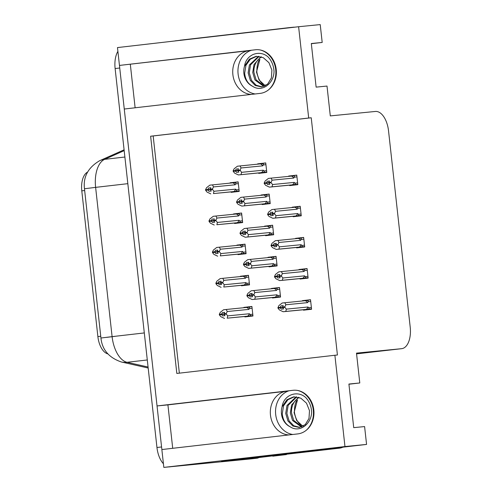 <?xml version="1.0" encoding="UTF-8"?>
<svg xmlns="http://www.w3.org/2000/svg" width="492" height="492" viewBox="0 0 492 492"><rect width="100%" height="100%" fill="white"/><g stroke="black" fill="none" stroke-linecap="round" stroke-linejoin="round"><path stroke-width="0.74" d="M251.369 94.403A21.937 18.579 84.4 0 1 232.876 74.63A21.937 18.579 84.4 0 1 248.927 50.707L119.451 65.424L117.477 47.576L298.613 26.728L308.693 118.025L150.632 136.216L176.825 373.446L334.886 355.255L344.966 446.552L366.571 444.424L221.511 461.238M172.71 448.298L167.92 404.873L286.522 391.226A21.937 18.579 -95.6 0 0 270.471 415.15A21.937 18.579 -95.6 0 0 288.958 434.922M239.524 460.02A20.566 10.929 -96.6 0 1 239.426 460.032A20.566 10.929 -96.6 0 1 239.333 460.038L163.824 467.4L161.856 449.553L297.765 433.907A21.937 18.579 -95.6 0 0 313.834 410.131A21.937 18.579 -95.6 0 0 293.207 390.273A21.937 18.579 -95.6 0 0 292.949 390.304L157.04 405.943L124.261 109.033L260.17 93.388A21.937 18.579 -95.6 0 0 276.24 69.612A21.937 18.579 -95.6 0 0 255.612 49.754A21.937 18.579 -95.6 0 0 255.36 49.784L119.451 65.424M135.122 107.779L130.325 64.354M167.92 404.873L157.04 405.943M275.299 455.555L259.161 457.529M275.311 455.672L286.375 454.276M273.583 456.053A20.566 10.929 -96.6 0 1 272.888 456.176A20.566 10.929 -96.6 0 1 272.789 456.189L286.405 454.577M344.966 446.552L163.824 467.4M311.338 43.702L322.192 42.447L320.224 24.6L298.613 26.728M348.926 384.221L359.787 382.967L356.491 353.127L401.589 348.687A20.566 10.929 83.4 0 0 401.687 348.674A20.566 10.929 83.4 0 0 410.211 327.174L388.532 130.823A20.566 10.929 83.4 0 0 375.402 111.456L330.298 115.897L327.008 86.057L316.128 87.127L311.313 43.524L322.192 42.447M366.571 444.424L364.597 426.576L353.723 427.646L348.908 384.043L359.787 382.967M334.886 355.255L337.42 355.009L311.233 117.772L308.693 118.025M107.785 353.865A18.505 9.834 -96.6 0 1 97.877 336.589L81.789 190.847A18.505 9.834 -96.6 0 1 87.527 172.108M311.233 117.772L153.172 135.964L179.352 373.157M153.172 135.964L150.632 136.216M293.134 216.32L293.183 216.738L301.258 215.81L300.206 206.271L292.125 207.2L292.162 207.519M296.571 247.47L296.621 247.888L304.696 246.959L303.644 237.421L295.569 238.349L295.6 238.669M300.009 278.62L300.058 279.038L308.133 278.109L307.082 268.57L299.007 269.499L299.038 269.819M303.453 309.769L303.496 310.188L311.571 309.253L310.52 299.72L302.445 300.649L302.482 300.969M289.696 185.17L289.739 185.589L297.82 184.66L296.762 175.121L288.687 176.05L288.724 176.37M262.107 204.118L262.156 204.537L270.231 203.608L269.179 194.069L261.104 194.998L261.141 195.318M265.551 235.268L265.594 235.686L273.669 234.758L272.617 225.219L264.542 226.148L264.579 226.468M268.989 266.418L269.032 266.836L277.113 265.901L276.055 256.369L267.98 257.298L268.017 257.617M272.427 297.568L272.476 297.986L280.551 297.051L279.499 287.512L271.418 288.447L271.455 288.767M258.669 172.969L258.718 173.387L266.793 172.458L265.742 162.92L257.667 163.848L257.697 164.168M234.524 223.067L234.573 223.485L242.648 222.55L241.597 213.018L233.516 213.946L233.552 214.266M237.962 254.216L238.011 254.635L246.086 253.7L245.034 244.161L236.959 245.096L236.99 245.416M241.4 285.366L241.449 285.784L249.524 284.85L248.472 275.311L240.397 276.246L240.428 276.565M244.844 316.51L244.887 316.928L252.962 315.999L251.91 306.461L243.835 307.395L243.872 307.715M231.086 191.917L231.129 192.335L239.21 191.406L238.153 181.868L230.078 182.796L230.115 183.116M238.171 181.997L230.078 182.796M251.922 306.596L243.835 307.395M248.485 275.446L240.397 276.246M245.047 244.296L236.959 245.096M241.609 213.147L233.516 213.946M265.754 163.049L257.667 163.848M279.511 287.648L271.418 288.447M276.073 256.498L267.98 257.298M272.636 225.348L264.542 226.148M269.192 194.199L261.104 194.998M296.781 175.25L288.687 176.05M310.532 299.849L302.445 300.649M307.094 268.7L299.007 269.499M303.656 237.55L295.569 238.349M300.218 206.4L292.125 207.2M161.942 449.54A20.566 10.929 -96.6 0 1 161.573 446.964L119.734 68.013A20.566 10.929 -96.6 0 1 119.538 65.418M170.091 466.859A20.566 10.929 -96.6 0 1 169.143 466.877M163.424 463.759A20.566 10.929 -96.6 0 1 156.954 447.492L115.122 68.548A20.566 10.929 -96.6 0 1 117.895 51.365M210.859 187.809L208.571 188.03L210.883 187.766L210.17 189.205L211.24 191.037L208.934 191.302L207.925 190.035L205.619 190.299L207.925 190.035M233.731 191.572L235.459 191.388C236.701 191.167 237.003 190.668 236.357 189.906L235.625 189.149L213.958 191.283L213.442 193.571L233.731 191.572A4.662 3.948 -95.6 0 0 235.625 189.149M239.173 191.117L213.442 193.571M208.571 188.03L207.864 189.475L205.558 189.74L206.554 187.716L209.832 185.158L234.549 182.661M210.219 189.66L207.907 189.887M210.189 189.389L205.558 189.74M210.195 189.426L205.57 189.881M210.791 193.879L207.034 192.077L205.619 190.299M213.958 191.283L212.538 189.5L210.232 189.764M212.538 189.5L212.476 188.94L210.17 189.205M234.493 182.667C235.791 182.637 236.191 183.049 235.693 183.91L238.349 183.645M232.771 182.852A4.662 3.948 84.4 0 1 235.145 184.789L235.693 183.91M212.482 184.851L213.473 186.923L235.145 184.789M212.476 188.94L213.473 186.923M238.448 168.861L236.16 169.088L235.447 170.527L233.14 170.792L234.137 168.774L237.415 166.21L262.131 163.713M266.596 170.693L263.94 170.958L263.214 170.201L241.541 172.335L240.065 169.992L241.062 167.975L262.728 165.841L263.275 164.961L265.938 164.697M266.762 172.169L238.38 174.931L266.75 172.077M238.38 174.931L234.616 173.135L233.202 171.351L235.508 171.087L236.523 172.354L238.829 172.089L237.759 170.263L238.466 168.817L236.16 169.088M240.065 165.902L241.062 167.975M240.065 169.992L237.759 170.263M260.354 163.904A4.662 3.948 84.4 0 1 262.728 165.841M262.082 163.719C263.38 163.688 263.78 164.1 263.275 164.961M237.784 170.478L233.14 170.792M263.94 170.958C264.585 171.72 264.29 172.218 263.042 172.44M263.214 170.201A4.662 3.948 84.4 0 1 261.32 172.624M237.82 170.816L240.127 170.552M241.541 172.335L241.031 174.623M233.202 171.351L235.508 171.087M237.808 170.712L235.496 170.939M235.447 170.527L237.777 170.441M235.465 170.669L233.159 170.933M297.789 184.371L269.401 187.132L265.643 185.336L264.229 183.553L266.516 183.141L267.543 184.555L269.85 184.291L268.841 183.018L271.147 182.753L271.086 182.194L268.78 182.464L269.493 181.019L267.181 181.29L266.492 182.87L264.179 183.135L265.163 180.976L268.441 178.412L291.381 176.105A4.662 3.948 84.4 0 1 293.755 178.042L294.302 177.163L296.959 176.899M268.829 182.913L266.516 183.141M264.229 183.553L266.535 183.288M266.473 182.729L264.167 182.993M266.492 182.87L268.798 182.643M268.804 182.68L264.179 183.135M269.468 181.062L267.181 181.29M297.623 182.895L294.966 183.159C295.612 183.928 295.311 184.42 294.068 184.641L297.777 184.279M294.966 183.159L294.234 182.403A4.662 3.948 84.4 0 1 292.34 184.826L294.068 184.641M294.234 182.403L272.568 184.537L272.051 186.825L292.34 184.826M269.401 187.132L272.051 186.825M272.568 184.537L271.147 182.753M268.841 183.018L268.78 182.464M291.381 176.105L293.158 175.915M293.103 175.921C294.4 175.89 294.8 176.308 294.302 177.163M271.092 178.104L272.082 180.177L293.755 178.042M271.086 182.194L272.082 180.177M306.418 430.143A22.349 18.93 -95.6 0 0 313.306 410.168A22.349 18.93 -95.6 0 0 297.765 390.488M289.099 390.746A22.349 18.93 -95.6 0 0 275.692 414.498A22.349 18.93 -95.6 0 0 292.783 434.479M303.576 426.257C300.999 425.051 296.547 423.477 294.431 412.585C294.425 405.968 295.446 401.73 297.482 399.861L294.075 412.603L296.658 420.469L302.149 425.654M299.714 427.37L293.736 425.746L289.087 420.838L286.873 413.298L288.152 405.365L296.713 396.89M282.088 406.761C283.835 394.406 297.771 389.996 305.852 397.659C309.37 401.552 311.288 406.287 311.62 411.865C311.571 424.006 299.468 433.304 290.083 426.73A15.492 13.124 -95.6 0 1 281.461 413.833A15.492 13.124 -95.6 0 1 282.088 406.761L286.934 399.707L293.607 396.853L300.833 398.176L306.516 403.182L309.493 410.642L308.982 418.501L305.218 424.651L299.136 427.443L292.863 426.029L287.937 420.949L285.723 413.415L287.002 405.476L296.123 396.829M301.971 426.736L293.693 420.383L291.479 412.849C291.252 406.22 293.663 401.158 298.718 397.671A15.492 13.124 84.4 0 1 299.081 397.45M301.411 426.945L292.543 420.494L290.329 412.96L291.608 405.021L298.49 397.265M290.083 426.73C285.458 424.221 282.857 419.897 282.273 413.754L283.552 405.814L287.918 399.732L294.376 396.792M226.492 460.549A13.708 11.611 84.4 0 1 226.566 461.102L335.938 448.513A13.708 11.611 -95.6 0 0 339.142 447.579M226.566 461.102L339.566 448.157A13.708 11.611 -95.6 0 0 342.924 447.148M221.498 461.121A13.708 7.288 -96.6 0 1 221.554 461.785L251.283 458.858A13.708 7.288 83.4 0 0 251.344 458.851A13.708 7.288 83.4 0 0 251.406 458.845M259.063 457.419A13.708 7.288 -96.6 0 1 257.113 458.187A13.708 7.288 -96.6 0 1 257.052 458.193L221.554 461.785M214.303 218.958L212.015 219.18L214.321 218.915L213.669 220.914L214.684 222.187L212.372 222.452L211.363 221.179L209.057 221.449L211.363 221.179M237.169 222.722L238.897 222.538C240.145 222.316 240.44 221.818 239.795 221.056L239.063 220.299L217.396 222.433L216.88 224.721L237.169 222.722A4.662 3.948 -95.6 0 0 239.063 220.299M242.618 222.267L216.88 224.721M212.015 219.18L211.302 220.625L208.995 220.89L209.992 218.866L213.27 216.308L237.962 213.811M213.657 220.81L211.351 221.037M213.633 220.539L208.995 220.89M213.633 220.576L209.008 221.031M214.229 225.028L210.471 223.227L209.057 221.449M217.396 222.433L215.982 220.65L213.669 220.914M215.982 220.65L215.92 220.09L213.608 220.355M237.931 213.817C239.229 213.786 239.629 214.198 239.13 215.059L241.793 214.795M236.209 214.002A4.662 3.948 84.4 0 1 238.583 215.939L239.13 215.059M215.92 216L216.91 218.073L238.583 215.939M215.92 220.09L216.91 218.073M217.741 250.108L215.453 250.33L217.759 250.065L217.046 251.504L218.122 253.337L215.81 253.601L214.801 252.328L212.495 252.599L214.801 252.328M240.606 253.872L242.335 253.688C243.583 253.466 243.878 252.968 243.232 252.205L242.507 251.449L220.834 253.583L220.324 255.871L240.606 253.872A4.662 3.948 -95.6 0 0 242.507 251.449M246.055 253.417L220.324 255.871M215.453 250.33L214.74 251.775L212.433 252.039L213.43 250.016L216.708 247.458L241.406 244.961M217.101 251.959L214.789 252.187M217.07 251.689L212.433 252.039M217.07 251.726L212.452 252.181M217.673 256.178L213.909 254.376L212.495 252.599M220.834 253.583L219.42 251.799L217.113 252.064M219.42 251.799L219.358 251.24L217.046 251.504M241.375 244.967C242.673 244.936 243.066 245.348 242.568 246.209L245.231 245.945M239.647 245.151A4.662 3.948 84.4 0 1 242.021 247.089L242.568 246.209M219.358 247.15L220.355 249.223L242.021 247.089M219.358 251.24L220.355 249.223M221.179 281.258L218.891 281.479L221.197 281.215L220.551 283.214L221.56 284.487L219.254 284.751L218.245 283.478L215.933 283.749L218.245 283.478M244.05 285.022L245.772 284.837C247.021 284.616 247.322 284.118 246.67 283.349L245.945 282.599L224.272 284.733L223.762 287.02L244.05 285.022A4.662 3.948 -95.6 0 0 245.945 282.599M249.493 284.567L223.762 287.02M218.891 281.479L218.177 282.925L215.871 283.189L216.867 281.166L220.145 278.607L244.862 276.11M220.539 283.109L218.227 283.337M220.508 282.838L215.871 283.189M220.514 282.875L215.89 283.33M221.111 287.328L217.347 285.526L215.933 283.749M224.272 284.733L222.858 282.949L220.551 283.214M222.858 282.949L222.796 282.39L220.49 282.654M244.813 276.117C246.111 276.086 246.51 276.498 246.012 277.359L248.669 277.094M243.085 276.301A4.662 3.948 84.4 0 1 245.459 278.238L246.012 277.359M222.796 278.3L223.792 280.372L245.459 278.238M222.796 282.39L223.792 280.372M224.616 312.408L222.329 312.629L224.635 312.365L223.989 314.363L224.998 315.636L222.692 315.901L221.683 314.628L219.37 314.898L221.683 314.628M247.488 316.172L249.21 315.987C250.459 315.766 250.76 315.267 250.108 314.499L249.382 313.748L227.71 315.882L227.199 318.17L247.488 316.172A4.662 3.948 -95.6 0 0 249.382 313.748M252.931 315.716L227.199 318.17M222.329 312.629L221.621 314.074L219.309 314.339L220.305 312.315L223.583 309.757L248.306 307.26M223.977 314.259L221.664 314.486M223.946 313.988L219.309 314.339M223.952 314.025L219.327 314.48M224.549 318.478L220.791 316.676L219.37 314.898M227.71 315.882L226.295 314.099L223.989 314.363M226.295 314.099L226.234 313.539L223.928 313.804M248.251 307.266C249.549 307.236 249.948 307.648 249.45 308.509L252.107 308.244M246.523 307.451A4.662 3.948 84.4 0 1 248.903 309.388L249.45 308.509M226.234 309.45L227.23 311.522L248.903 309.388M226.234 313.539L227.23 311.522M241.886 200.01L239.598 200.232L238.891 201.677L236.578 201.941L237.575 199.918L240.852 197.36L265.551 194.869M270.04 201.843L267.377 202.107L266.652 201.351L244.979 203.485L243.565 201.702L244.499 199.125L266.172 196.991L266.719 196.111L269.376 195.847M270.2 203.319L241.818 206.08L270.188 203.227M241.818 206.08L238.06 204.285L236.64 202.501L238.952 202.237L239.961 203.503L242.267 203.239L241.197 201.412L241.904 199.967L239.598 200.232M243.503 197.052L244.499 199.125M243.503 201.142L241.197 201.412M263.792 195.053A4.662 3.948 84.4 0 1 266.172 196.991M265.52 194.869C266.818 194.838 267.217 195.25 266.719 196.111M241.221 201.628L236.578 201.941M267.377 202.107C268.029 202.87 267.728 203.368 266.48 203.59M266.652 201.351A4.662 3.948 84.4 0 1 264.757 203.774M241.258 201.966L243.565 201.702M244.979 203.485L244.469 205.773M236.64 202.501L238.952 202.237M241.246 201.861L238.934 202.089M238.891 201.677L241.215 201.591M238.903 201.818L236.597 202.083M245.323 231.16L243.036 231.381L242.328 232.827L240.022 233.091L241.012 231.068L244.29 228.509L268.989 226.019M273.478 232.993L270.815 233.257L270.09 232.501L248.417 234.635L247.002 232.851L247.937 230.274L269.61 228.14L270.157 227.261L272.814 226.996M273.638 234.469L245.256 237.23L273.632 234.377M245.256 237.23L241.498 235.428L240.084 233.651L242.39 233.386L243.399 234.653L245.705 234.389L244.696 233.116L245.342 231.117L243.036 231.381M246.947 228.202L247.937 230.274M246.941 232.292L244.635 232.556M267.23 226.203A4.662 3.948 84.4 0 1 269.61 228.14M268.958 226.019C270.256 225.988 270.655 226.4 270.157 227.261M244.659 232.778L240.022 233.091M270.815 233.257C271.467 234.02 271.166 234.518 269.923 234.739M270.09 232.501A4.662 3.948 84.4 0 1 268.195 234.924M244.696 233.116L247.002 232.851M248.417 234.635L247.907 236.923M240.084 233.651L242.39 233.386M244.684 233.011L242.371 233.239M242.328 232.827L244.653 232.741M242.341 232.968L240.035 233.233M248.761 262.31L246.474 262.531L245.766 263.976L243.46 264.241L244.456 262.218L247.734 259.659L272.451 257.162M276.916 264.142L274.259 264.407L273.527 263.65L251.855 265.785L250.44 264.001L251.375 261.424L273.048 259.29L273.595 258.411L276.252 258.146M277.076 265.618L248.694 268.38L277.07 265.526M248.694 268.38L244.936 266.578L243.522 264.801L245.828 264.53L246.836 265.803L249.143 265.539L248.073 263.706L248.786 262.267L246.474 262.531M250.385 259.352L251.375 261.424M250.379 263.441L248.073 263.706M270.668 257.353A4.662 3.948 84.4 0 1 273.048 259.29M272.396 257.168C273.693 257.138 274.093 257.55 273.595 258.411M248.097 263.927L243.46 264.241M274.259 264.407C274.905 265.17 274.604 265.668 273.361 265.889M273.527 263.65A4.662 3.948 84.4 0 1 271.633 266.074M248.134 264.265L250.44 264.001M251.855 265.785L251.344 268.072M243.522 264.801L245.828 264.53M248.122 264.161L245.809 264.388M245.766 263.976L248.091 263.89M245.779 264.118L243.472 264.382M252.205 293.46L249.918 293.681L249.204 295.126L246.898 295.391L247.894 293.367L251.172 290.809L275.889 288.312M280.354 295.292L277.697 295.557L276.965 294.8L255.299 296.934L253.817 294.591L254.813 292.574L276.486 290.44L277.033 289.56L279.69 289.296M280.52 296.768L252.132 299.53L280.508 296.676M252.132 299.53L248.374 297.728L246.959 295.95L249.266 295.68L250.274 296.953L252.581 296.688L251.51 294.856L252.224 293.416L249.918 293.681M253.823 290.501L254.813 292.574M253.817 294.591L251.51 294.856M274.112 288.503A4.662 3.948 84.4 0 1 276.486 290.44M275.834 288.318C277.131 288.287 277.531 288.699 277.033 289.56M251.535 295.077L246.898 295.391M277.697 295.557C278.343 296.319 278.048 296.817 276.799 297.039M276.965 294.8A4.662 3.948 84.4 0 1 275.071 297.223M251.572 295.415L253.884 295.151M255.299 296.934L254.782 299.222M246.959 295.95L249.266 295.68M251.56 295.311L249.253 295.538M249.204 295.126L251.535 295.04M249.223 295.268L246.91 295.532M301.227 215.521L272.839 218.282L269.081 216.486L267.666 214.703L269.96 214.291L270.981 215.705L273.294 215.441L272.279 214.168L274.591 213.903L274.53 213.343L272.217 213.614L272.931 212.169L270.625 212.439L269.93 214.02L267.623 214.284L268.601 212.126L271.879 209.561L294.819 207.255A4.662 3.948 84.4 0 1 297.193 209.192L297.74 208.313L300.403 208.048M272.267 214.063L269.96 214.291M267.666 214.703L269.973 214.438M269.911 213.879L267.605 214.143M269.93 214.02L272.242 213.792M272.242 213.829L267.623 214.284M272.912 212.212L270.625 212.439M301.061 214.045L298.404 214.309C299.05 215.072 298.755 215.57 297.506 215.791L301.215 215.428M298.404 214.309L297.672 213.553A4.662 3.948 84.4 0 1 295.778 215.976L297.506 215.791M297.672 213.553L276.006 215.687L275.489 217.974L295.778 215.976M272.839 218.282L275.489 217.974M276.006 215.687L274.591 213.903M272.279 214.168L272.217 213.614M294.819 207.255L296.571 207.07M296.541 207.07C297.838 207.04 298.238 207.452 297.74 208.313M274.53 209.254L275.52 211.326L297.193 209.192M274.53 213.343L275.52 211.326M304.665 246.67L276.283 249.432L272.519 247.636L271.104 245.852L273.398 245.44L274.425 246.855L276.732 246.59L275.723 245.317L278.029 245.053L277.968 244.493L275.661 244.764L276.369 243.319L274.062 243.583L273.368 245.17L271.061 245.434L272.039 243.276L275.317 240.711L298.257 238.405A4.662 3.948 84.4 0 1 300.63 240.342L301.178 239.463L303.841 239.198M275.711 245.213L273.398 245.44M271.104 245.852L273.411 245.588M273.349 245.028L271.043 245.293M273.368 245.17L275.68 244.942M275.68 244.979L271.061 245.434M276.35 243.362L274.062 243.583M304.499 245.194L301.842 245.459C302.488 246.221 302.193 246.72 300.944 246.941L304.653 246.578M301.842 245.459L301.116 244.702A4.662 3.948 84.4 0 1 299.216 247.125L300.944 246.941M301.116 244.702L279.444 246.836L278.933 249.124L299.216 247.125M276.283 249.432L278.933 249.124M279.444 246.836L278.029 245.053M275.723 245.317L275.661 244.764M298.257 238.405L300.015 238.22M299.985 238.22C301.282 238.19 301.682 238.602 301.178 239.463M277.968 240.403L278.964 242.476L300.63 240.342M277.968 244.493L278.964 242.476M308.103 277.82L279.72 280.581L275.963 278.779L274.542 277.002L276.836 276.59L277.863 278.005L280.169 277.74L279.161 276.467L281.467 276.203L281.406 275.643L279.099 275.907L279.807 274.468L277.5 274.733L276.805 276.32L274.499 276.584L275.477 274.419L278.755 271.861L301.694 269.555A4.662 3.948 84.4 0 1 304.068 271.492L304.622 270.612L307.279 270.348M279.148 276.363L276.836 276.59M274.542 277.002L276.855 276.738M276.793 276.178L274.481 276.442M276.805 276.32L279.118 276.092M279.124 276.129L274.499 276.584M279.788 274.511L277.5 274.733M307.943 276.344L305.28 276.609C305.932 277.371 305.63 277.869 304.382 278.091L308.09 277.728M305.28 276.609L304.554 275.852A4.662 3.948 84.4 0 1 302.66 278.275L304.382 278.091M304.554 275.852L282.882 277.986L282.371 280.274L302.66 278.275M279.72 280.581L282.371 280.274M282.882 277.986L281.467 276.203M279.161 276.467L279.099 275.907M301.694 269.555L303.472 269.364M303.423 269.37C304.72 269.339 305.12 269.751 304.622 270.612M281.406 271.553L282.402 273.626L304.068 271.492M281.406 275.643L282.402 273.626M311.541 308.97L283.158 311.731L279.401 309.929L277.986 308.152L280.274 307.74L281.301 309.154L283.607 308.89L282.599 307.617L284.905 307.352L284.843 306.793L282.537 307.057L283.244 305.618L280.938 305.883L280.243 307.469L277.937 307.734L278.915 305.569L282.193 303.01L305.132 300.704A4.662 3.948 84.4 0 1 307.512 302.642L308.06 301.762L310.716 301.498M282.586 307.512L280.274 307.74M277.986 308.152L280.292 307.881M280.231 307.328L277.918 307.592M280.243 307.469L282.556 307.242M282.562 307.279L277.937 307.734M283.226 305.661L280.938 305.883M311.381 307.494L308.718 307.758C309.37 308.521 309.068 309.019 307.82 309.24L311.534 308.878M308.718 307.758L307.992 307.002A4.662 3.948 84.4 0 1 306.098 309.425L307.82 309.24M307.992 307.002L286.319 309.136L285.809 311.424L306.098 309.425M283.158 311.731L285.809 311.424M286.319 309.136L284.905 307.352M282.599 307.617L282.537 307.057M305.132 300.704L306.916 300.514M306.86 300.52C308.158 300.489 308.558 300.901 308.06 301.762M284.843 302.703L285.84 304.776L307.512 302.642M284.843 306.793L285.84 304.776M268.823 89.624A22.349 18.93 -95.6 0 0 275.711 69.649A22.349 18.93 -95.6 0 0 260.176 49.969M251.504 50.227A22.349 18.93 -95.6 0 0 238.103 73.978A22.349 18.93 -95.6 0 0 255.188 93.96M265.981 85.743C263.411 84.532 258.952 82.957 256.836 72.066C256.83 65.448 257.851 61.211 259.887 59.341L256.48 72.084L259.063 79.95L264.555 85.134M262.119 86.85L256.141 85.227L251.492 80.319L249.278 72.779L250.563 64.846L259.118 56.371M244.493 66.242C246.24 53.892 260.176 49.477 268.263 57.14C271.775 61.033 273.693 65.768 274.026 71.346C273.976 83.486 261.879 92.785 252.488 86.211A15.492 13.124 -95.6 0 1 243.872 73.314A15.492 13.124 -95.6 0 1 244.493 66.242L249.339 59.188L256.012 56.334L263.238 57.656L268.921 62.662L271.904 70.122L271.387 77.982L267.623 84.132L261.547 86.924L255.268 85.51L250.342 80.43L248.128 72.896L249.407 64.956L258.528 56.309M264.382 86.217L256.098 79.864L253.884 72.33C253.657 65.7 256.068 60.639 261.129 57.152A15.492 13.124 84.4 0 1 261.486 56.931M263.823 86.426L254.948 79.975L252.734 72.441L254.013 64.501L260.895 56.746M252.488 86.211C247.863 83.701 245.262 79.378 244.678 73.234L245.957 65.295L250.323 59.212L256.781 56.273M291.356 27.564A13.708 11.611 -95.6 0 0 289.628 27.583A13.708 11.611 -95.6 0 0 289.468 27.601L180.097 40.19A13.708 11.611 84.4 0 1 180.115 40.369M294.634 27.183A13.708 11.611 -95.6 0 0 293.257 27.226A13.708 11.611 -95.6 0 0 293.097 27.244M180.109 40.295L175.084 40.873A13.708 7.288 -96.6 0 1 175.097 40.947M248.927 50.707L250.594 50.541M286.522 391.226L288.189 391.06M293.466 390.254L292.949 390.304M401.589 348.687L356.571 353.865L401.687 348.674M81.789 190.847L84.661 190.521M97.877 336.589L100.749 336.257M255.871 49.735L255.36 49.784M84.47 188.756L95.62 187.366L112.102 336.639L100.946 338.022L84.464 188.75C83.062 176.843 88.13 167.495 99.661 160.706A23.991 20.043 66 0 1 104.642 159.347A27.417 14.569 83.4 0 0 95.62 187.366L127.828 183.664M144.31 332.93L112.102 336.639A27.417 14.569 83.4 0 0 127.047 362.296A23.991 19.981 102.7 0 1 121.401 362.001C108.941 357.727 102.127 349.732 100.946 338.022M124.181 150.632L104.642 159.347L124.888 157.022M147.292 359.966L127.047 362.296L148.074 367.02M114.999 336.35L106.635 337.371M156.954 447.492L161.573 446.964M115.122 68.548L119.734 68.013M235.459 191.388L239.167 191.025M239.014 189.641L236.357 189.906M257.052 458.193L251.283 458.858M335.938 448.513L339.566 448.157M238.897 222.538L242.605 222.175M242.451 220.791L239.795 221.056M242.335 253.688L246.043 253.325M245.889 251.941L243.232 252.205M245.772 284.837L249.481 284.474M249.327 283.091L246.67 283.349M249.21 315.987L252.919 315.624M252.771 314.24L250.108 314.499M99.661 160.706L124.089 149.808M148.184 368.022L121.401 362.001M251.344 458.851L257.113 458.187M289.628 27.583L293.257 27.226"/></g></svg>
